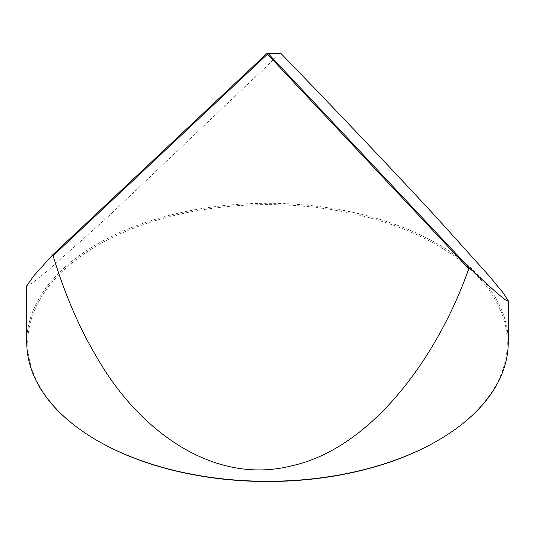 <?xml version="1.0" encoding="UTF-8"?>
<svg xmlns="http://www.w3.org/2000/svg" width="535" height="535" viewBox="0 0 535 535"><rect width="100%" height="100%" fill="white"/><g stroke="black" fill="none" stroke-linecap="round" stroke-linejoin="round"><path stroke-width="0.4" stroke-dasharray="2.67 2.01" d="M97.932 440.954A239.8 138.451 180 0 1 97.938 245.164A239.8 138.451 180 0 1 437.068 245.164A239.8 138.451 180 0 1 437.068 440.96M508.25 342.286A240.75 138.993 0 0 0 437.737 244A240.75 138.993 0 0 0 175.366 213.873A240.75 138.993 0 0 0 26.75 342.286M279.852 53.694L109.381 215.458L47.675 270.703L31.832 283.423L26.75 285.723"/><path stroke-width="0.8" d="M437.737 440.572L437.068 440.96A239.8 138.451 180 0 1 97.932 440.96L97.263 440.572A240.75 138.993 0 0 0 437.737 440.572A240.75 138.993 0 0 0 508.25 342.286L508.25 300.757L503.301 292.999L488.856 275.585L437.737 218.795C397.625 175.239 338.441 112.838 281.189 53.741L268.189 53.533L469.543 268.088L497.797 293.849L505.575 299.968L508.25 300.757M97.263 358.042C140.023 432.4 215.09 485.693 292.123 465.704C369.331 448.624 436.005 361.259 468.814 268.737L267.46 54.182L53.105 255.737C64.648 294.029 79.374 328.136 97.263 358.042M469.543 268.088L468.814 268.737M53.105 255.737L52.497 255.048L266.851 53.493L281.189 53.741M97.932 440.954A239.8 138.451 180 0 0 97.932 440.96L97.263 440.572A240.75 138.993 0 0 1 26.75 342.286L26.75 285.723L33.946 275.645L52.497 255.048M267.46 54.182L268.189 53.533L266.851 53.493L267.46 54.182"/></g></svg>
